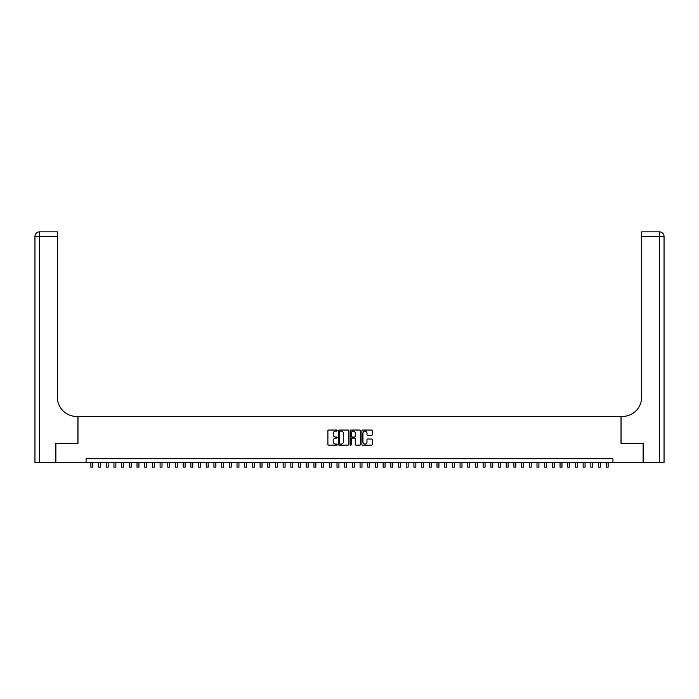 <?xml version="1.0" encoding="UTF-8"?>
<svg xmlns="http://www.w3.org/2000/svg" width="699" height="699" viewBox="0 0 699 699"><rect width="100%" height="100%" fill="white"/><g stroke="black" fill="none" stroke-linecap="round" stroke-linejoin="round"><path stroke-width="1.05" d="M337.198 430.567A0.524 0.524 0 0 0 336.665 430.042L328.644 430.042A0.751 0.751 0 0 0 327.892 430.794L327.892 444.381A0.751 0.751 0 0 0 328.644 445.141L336.665 445.141A0.524 0.524 0 0 0 337.198 444.608A0.524 0.524 0 0 0 336.665 444.083L335.625 444.083A2.42 2.42 0 0 1 333.213 441.663L333.213 440.536A2.42 2.42 0 0 1 335.625 438.116L336.665 438.116A0.524 0.524 0 0 0 337.198 437.591A0.524 0.524 0 0 0 336.665 437.058L335.625 437.058A2.42 2.42 0 0 1 333.213 434.647L333.213 433.511A2.42 2.42 0 0 1 335.625 431.1L336.665 431.1A0.524 0.524 0 0 0 337.198 430.567M371.562 435.363A0.751 0.751 0 0 0 372.322 434.603L372.322 430.794A0.751 0.751 0 0 0 371.562 430.042L362.659 430.042A0.751 0.751 0 0 0 361.899 430.794L361.899 444.381A0.751 0.751 0 0 0 362.659 445.141L371.562 445.141A0.751 0.751 0 0 0 372.322 444.381L372.322 439.776A0.751 0.751 0 0 0 371.562 439.024L367.753 439.024A0.751 0.751 0 0 0 366.992 439.776L366.992 442.065A2.018 2.018 0 0 1 364.974 444.083A2.018 2.018 0 0 1 362.956 442.065L362.956 433.118A2.018 2.018 0 0 1 364.974 431.1A2.018 2.018 0 0 1 366.992 433.118L366.992 434.603A0.751 0.751 0 0 0 367.753 435.363L371.562 435.363M86.064 462.589L55.868 462.589L55.868 443.358L77.982 443.358L77.982 416.438L621.018 416.438L621.018 443.358L643.132 443.358L643.132 462.589L612.936 462.589L612.936 458.745L86.064 458.745L86.064 462.589L612.936 462.589M348.836 430.794A0.751 0.751 0 0 0 348.085 430.042L339.172 430.042A0.751 0.751 0 0 0 338.421 430.794L338.421 444.381A0.751 0.751 0 0 0 339.172 445.141L348.085 445.141A0.751 0.751 0 0 0 348.836 444.381L348.836 430.794M350.915 430.042L359.828 430.042A0.751 0.751 0 0 1 360.579 430.794L360.579 444.381A0.751 0.751 0 0 1 359.828 445.141L356.009 445.141A0.751 0.751 0 0 1 355.258 444.381L355.258 438.876A0.751 0.751 0 0 0 354.498 438.116L351.973 438.116A0.751 0.751 0 0 0 351.221 438.876L351.221 444.608A0.524 0.524 0 0 1 350.688 445.141A0.524 0.524 0 0 1 350.164 444.608L350.164 430.794A0.751 0.751 0 0 1 350.915 430.042M340.002 431.1A0.524 0.524 0 0 0 339.478 431.624L339.478 443.55A0.524 0.524 0 0 0 340.002 444.083L341.103 444.083A2.42 2.42 0 0 0 343.515 441.663L343.515 433.511A2.42 2.42 0 0 0 341.103 431.1L340.002 431.1M355.258 433.153A2.018 2.018 0 0 0 353.24 431.134A2.018 2.018 0 0 0 351.221 433.153L351.221 436.307A0.751 0.751 0 0 0 351.973 437.058L354.498 437.058A0.751 0.751 0 0 0 355.258 436.307L355.258 433.153M90.87 462.589L90.87 467.159L92.792 467.159L92.792 462.589M55.64 443.358L77.904 443.358L77.904 416.438L76.602 416.438A19.231 19.231 0 0 1 57.37 397.207L57.37 236.454L39.563 236.454L39.563 462.589L55.64 462.589L55.64 443.358M39.563 462.589L34.95 462.589L34.95 236.454A4.613 4.613 0 0 1 39.563 231.841L57.37 231.841L57.37 236.454M57.37 231.841L39.563 231.841A4.613 4.613 0 0 0 34.95 236.454L39.563 236.454L39.563 231.841M76.602 416.438A19.231 19.231 0 0 1 57.37 397.207M664.05 462.589L664.05 236.454L664.05 462.589L643.36 462.589L643.36 443.358L621.096 443.358L621.096 416.438L622.398 416.438A19.231 19.231 0 0 0 641.63 397.207L641.63 231.841L659.437 231.841L641.63 231.841M659.437 462.589L659.437 231.841A4.613 4.613 0 0 1 664.05 236.454A4.613 4.613 0 0 0 659.437 231.841A4.613 4.613 0 0 1 664.05 236.454L664.05 416.438M622.398 416.438A19.231 19.231 0 0 0 641.63 397.207M98.559 462.589L98.559 467.159L100.481 467.159L100.481 462.589M106.248 462.589L106.248 467.159L108.17 467.159L108.17 462.589M113.946 462.589L113.946 467.159L115.868 467.159L115.868 462.589M121.635 462.589L121.635 467.159L123.557 467.159L123.557 462.589M129.324 462.589L129.324 467.159L131.246 467.159L131.246 462.589M137.021 462.589L137.021 467.159L138.944 467.159L138.944 462.589M144.71 462.589L144.71 467.159L146.633 467.159L146.633 462.589M152.399 462.589L152.399 467.159L154.322 467.159L154.322 462.589M160.097 462.589L160.097 467.159L162.019 467.159L162.019 462.589M167.786 462.589L167.786 467.159L169.708 467.159L169.708 462.589M175.475 462.589L175.475 467.159L177.397 467.159L177.397 462.589M183.164 462.589L183.164 467.159L185.095 467.159L185.095 462.589M190.862 462.589L190.862 467.159L192.784 467.159L192.784 462.589M198.551 462.589L198.551 467.159L200.473 467.159L200.473 462.589M206.24 462.589L206.24 467.159L208.162 467.159L208.162 462.589M213.938 462.589L213.938 467.159L215.86 467.159L215.86 462.589M221.627 462.589L221.627 467.159L223.549 467.159L223.549 462.589M229.316 462.589L229.316 467.159L231.238 467.159L231.238 462.589M237.013 462.589L237.013 467.159L238.936 467.159L238.936 462.589M244.702 462.589L244.702 467.159L246.625 467.159L246.625 462.589M252.391 462.589L252.391 467.159L254.314 467.159L254.314 462.589M260.08 462.589L260.08 467.159L262.011 467.159L262.011 462.589M267.778 462.589L267.778 467.159L269.7 467.159L269.7 462.589M275.467 462.589L275.467 467.159L277.389 467.159L277.389 462.589M283.156 462.589L283.156 467.159L285.078 467.159L285.078 462.589M290.854 462.589L290.854 467.159L292.776 467.159L292.776 462.589M298.543 462.589L298.543 467.159L300.465 467.159L300.465 462.589M306.232 462.589L306.232 467.159L308.154 467.159L308.154 462.589M313.93 462.589L313.93 467.159L315.852 467.159L315.852 462.589M321.619 462.589L321.619 467.159L323.541 467.159L323.541 462.589M329.308 462.589L329.308 467.159L331.23 467.159L331.23 462.589M337.005 462.589L337.005 467.159L338.928 467.159L338.928 462.589M344.694 462.589L344.694 467.159L346.617 467.159L346.617 462.589M352.383 462.589L352.383 467.159L354.306 467.159L354.306 462.589M360.072 462.589L360.072 467.159L361.995 467.159L361.995 462.589M367.77 462.589L367.77 467.159L369.692 467.159L369.692 462.589M375.459 462.589L375.459 467.159L377.381 467.159L377.381 462.589M383.148 462.589L383.148 467.159L385.07 467.159L385.07 462.589M390.846 462.589L390.846 467.159L392.768 467.159L392.768 462.589M398.535 462.589L398.535 467.159L400.457 467.159L400.457 462.589M406.224 462.589L406.224 467.159L408.146 467.159L408.146 462.589M413.922 462.589L413.922 467.159L415.844 467.159L415.844 462.589M421.611 462.589L421.611 467.159L423.533 467.159L423.533 462.589M429.3 462.589L429.3 467.159L431.222 467.159L431.222 462.589M436.989 462.589L436.989 467.159L438.92 467.159L438.92 462.589M444.686 462.589L444.686 467.159L446.609 467.159L446.609 462.589M452.375 462.589L452.375 467.159L454.298 467.159L454.298 462.589M460.064 462.589L460.064 467.159L461.987 467.159L461.987 462.589M467.762 462.589L467.762 467.159L469.684 467.159L469.684 462.589M475.451 462.589L475.451 467.159L477.373 467.159L477.373 462.589M483.14 462.589L483.14 467.159L485.062 467.159L485.062 462.589M490.838 462.589L490.838 467.159L492.76 467.159L492.76 462.589M498.527 462.589L498.527 467.159L500.449 467.159L500.449 462.589M506.216 462.589L506.216 467.159L508.138 467.159L508.138 462.589M513.905 462.589L513.905 467.159L515.836 467.159L515.836 462.589M521.603 462.589L521.603 467.159L523.525 467.159L523.525 462.589M529.292 462.589L529.292 467.159L531.214 467.159L531.214 462.589M536.981 462.589L536.981 467.159L538.903 467.159L538.903 462.589M544.678 462.589L544.678 467.159L546.601 467.159L546.601 462.589M552.367 462.589L552.367 467.159L554.29 467.159L554.29 462.589M560.056 462.589L560.056 467.159L561.979 467.159L561.979 462.589M567.754 462.589L567.754 467.159L569.676 467.159L569.676 462.589M575.443 462.589L575.443 467.159L577.365 467.159L577.365 462.589M583.132 462.589L583.132 467.159L585.054 467.159L585.054 462.589M590.83 462.589L590.83 467.159L592.752 467.159L592.752 462.589M598.519 462.589L598.519 467.159L600.441 467.159L600.441 462.589M606.208 462.589L606.208 467.159L608.13 467.159L608.13 462.589M664.05 236.454L641.63 236.454"/></g></svg>
